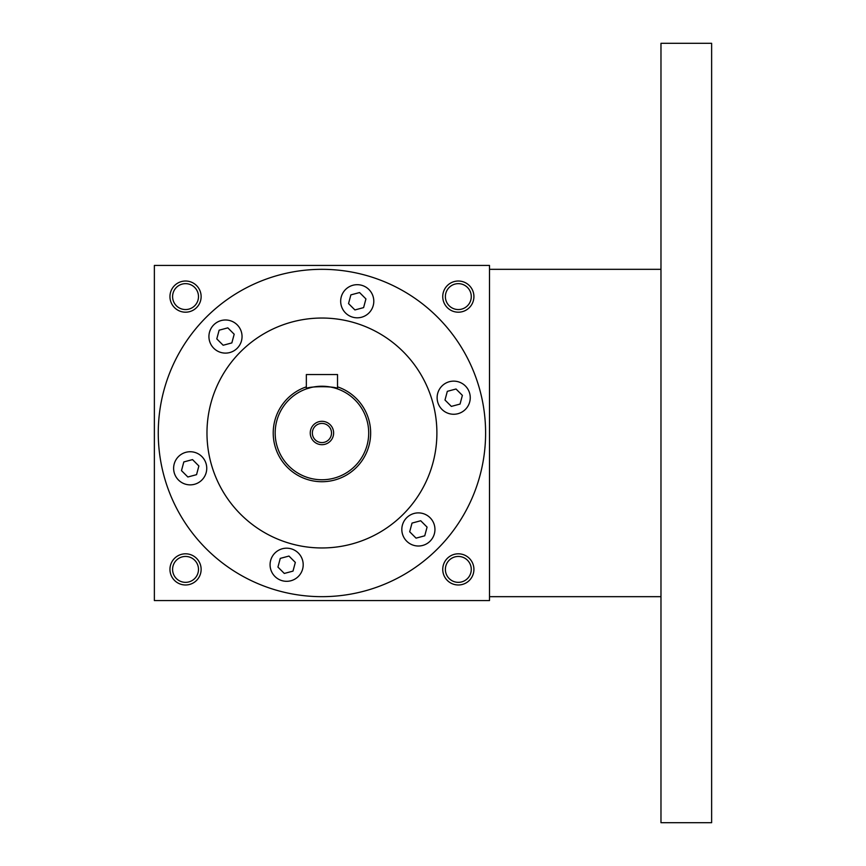 <?xml version="1.0" encoding="UTF-8"?>
<svg xmlns="http://www.w3.org/2000/svg" width="866" height="866" viewBox="0 0 866 866"><rect width="100%" height="100%" fill="white"/><g stroke="black" fill="none" stroke-linecap="round" stroke-linejoin="round"><path stroke-width="1.3" d="M445.405 383.357A16.562 16.562 0 0 1 470.249 397.7A16.562 16.562 0 0 1 445.405 412.043A16.562 16.562 0 0 1 445.405 383.357M426.667 515.108A16.562 16.562 0 0 1 426.667 543.794A16.562 16.562 0 0 1 401.824 529.451A16.562 16.562 0 0 1 426.667 515.108M303.197 564.751A16.562 16.562 0 0 1 278.354 579.094A16.562 16.562 0 0 1 278.354 550.408A16.562 16.562 0 0 1 303.197 564.751M198.466 482.643A16.562 16.562 0 0 1 173.622 468.3A16.562 16.562 0 0 1 198.466 453.957A16.562 16.562 0 0 1 198.466 482.643M217.204 350.892A16.562 16.562 0 0 1 217.204 322.206A16.562 16.562 0 0 1 242.047 336.549A16.562 16.562 0 0 1 217.204 350.892M340.674 301.249A16.562 16.562 0 0 1 365.517 286.906A16.562 16.562 0 0 1 365.517 315.592A16.562 16.562 0 0 1 340.674 301.249M158.261 433A163.674 163.674 0 0 1 403.772 291.257A163.674 163.674 0 0 1 403.772 574.743A163.674 163.674 0 0 1 158.261 433M206.974 433A114.962 114.962 0 0 1 379.416 333.442A114.962 114.962 0 0 1 379.416 532.558A114.962 114.962 0 0 1 206.974 433M489.507 265.429L489.507 600.571L154.364 600.571L154.364 265.429L489.507 265.429M473.918 569.395A15.588 15.588 0 0 0 450.536 555.896A15.588 15.588 0 0 0 450.536 582.894A15.588 15.588 0 0 0 473.918 569.395M201.129 569.395A15.588 15.588 0 0 0 177.746 555.896A15.588 15.588 0 0 0 177.746 582.894A15.588 15.588 0 0 0 201.129 569.395M473.918 296.605A15.588 15.588 0 0 0 450.536 283.106A15.588 15.588 0 0 0 450.536 310.104A15.588 15.588 0 0 0 473.918 296.605M201.129 296.605A15.588 15.588 0 0 0 177.746 283.106A15.588 15.588 0 0 0 177.746 310.104A15.588 15.588 0 0 0 201.129 296.605M471.277 296.605A12.947 12.947 0 0 0 451.857 285.39A12.947 12.947 0 0 0 451.857 307.82A12.947 12.947 0 0 0 471.277 296.605M198.487 296.605A12.947 12.947 0 0 0 179.067 285.39A12.947 12.947 0 0 0 179.067 307.82A12.947 12.947 0 0 0 198.487 296.605M198.487 569.395A12.947 12.947 0 0 0 179.067 558.18A12.947 12.947 0 0 0 179.067 580.61A12.947 12.947 0 0 0 198.487 569.395M471.277 569.395A12.947 12.947 0 0 0 451.857 558.18A12.947 12.947 0 0 0 451.857 580.61A12.947 12.947 0 0 0 471.277 569.395M359.563 292.556L365.928 298.922L363.601 307.614L354.908 309.941L348.543 303.587L350.871 294.884L359.563 292.556M219.13 330.195L227.823 327.857L234.188 334.222L231.85 342.914L223.157 345.253L216.792 338.887L219.13 330.195M181.492 470.628L183.819 461.935L192.523 459.608L198.877 465.973L196.55 474.665L187.857 476.993L181.492 470.628M284.308 573.444L277.943 567.078L280.27 558.386L288.963 556.059L295.328 562.413L293 571.116L284.308 573.444M424.741 535.805L416.048 538.143L409.683 531.778L412.021 523.086L420.714 520.747L427.079 527.113L424.741 535.805M462.379 395.372L460.052 404.065L451.348 406.392L444.994 400.027L447.321 391.335L456.014 389.007L462.379 395.372M660.975 43.3L660.975 822.7L711.635 822.7L711.635 43.3L660.975 43.3M331.516 433A9.58 9.58 0 0 0 317.14 424.708A9.58 9.58 0 0 0 317.14 441.292A9.58 9.58 0 0 0 331.516 433M306.348 374.545L337.524 374.545L337.524 388.91C338.498 385.987 305.395 385.987 306.348 388.91L306.348 374.545M306.348 386.853A48.712 48.712 0 0 0 327.218 481.431A48.712 48.712 0 0 0 337.524 386.853M306.348 388.91L310.894 387.557M315.96 386.615L318.861 386.333M321.935 386.236L324.999 386.333M327.998 386.626L330.52 387.026M330.639 387.048L332.955 387.557M368.7 433A46.764 46.764 0 0 0 298.554 392.504A46.764 46.764 0 0 0 298.554 473.496A46.764 46.764 0 0 0 368.7 433M333.627 433A11.691 11.691 0 0 0 316.09 422.879A11.691 11.691 0 0 0 316.09 443.121A11.691 11.691 0 0 0 333.627 433M660.975 269.326L489.507 269.326M660.975 596.674L489.507 596.674"/></g></svg>
